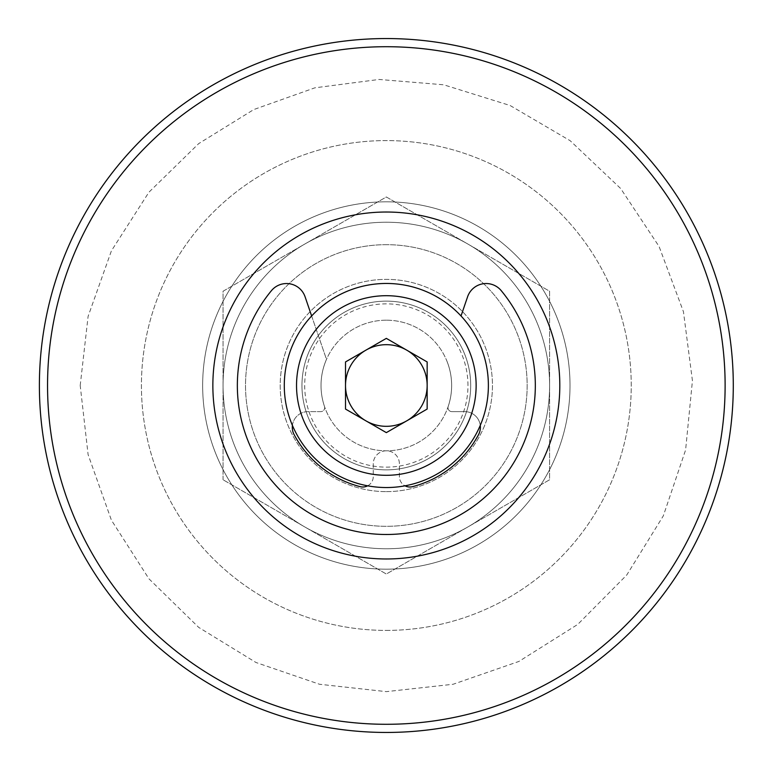 <?xml version="1.0" encoding="UTF-8"?>
<svg xmlns="http://www.w3.org/2000/svg" width="771" height="771" viewBox="0 0 771 771"><rect width="100%" height="100%" fill="white"/><g stroke="black" fill="none" stroke-linecap="round" stroke-linejoin="round"><path stroke-width="0.58" stroke-dasharray="3.85 2.89" d="M386.338 283.458A102.042 102.042 0 0 0 297.963 436.521A102.042 102.042 0 0 0 474.705 436.521A102.042 102.042 0 0 0 386.338 283.458A102.042 102.042 0 0 0 297.963 436.521A102.042 102.042 0 0 0 474.705 436.521A102.042 102.042 0 0 0 386.338 283.458A102.042 102.042 0 0 0 297.963 436.521A102.042 102.042 0 0 0 474.705 436.521A102.042 102.042 0 0 0 386.338 283.458A102.042 102.042 0 0 1 474.705 436.521A102.042 102.042 0 0 1 297.963 436.521A102.042 102.042 0 0 1 386.338 283.458A102.042 102.042 0 0 1 474.705 436.521A102.042 102.042 0 0 1 297.963 436.521A102.042 102.042 0 0 1 386.338 283.458M406.741 350.15A40.815 40.815 0 0 0 345.514 385.5A40.815 40.815 0 0 0 406.741 420.85L427.153 409.064L427.153 361.936L386.338 338.373L345.514 361.936L345.514 409.064L386.338 432.627L406.741 420.85A40.815 40.815 0 0 0 406.741 350.15A40.815 40.815 0 0 0 345.514 385.5A40.815 40.815 0 0 1 406.741 350.15A40.815 40.815 0 0 1 406.741 420.85A40.815 40.815 0 0 1 345.514 385.5A40.815 40.815 0 0 0 406.741 420.85L386.338 432.627L345.514 409.064L345.514 361.936L386.338 338.373L427.153 361.936L427.153 409.064L406.741 420.85M345.514 361.936L345.514 409.064L386.338 432.627L427.153 409.064L427.153 361.936L386.338 338.373L345.514 361.936M386.338 548.769A163.269 163.269 0 0 1 244.937 303.861A163.269 163.269 0 0 1 527.73 303.861A163.269 163.269 0 0 1 386.338 548.769A163.269 163.269 0 0 0 527.73 303.861A163.269 163.269 0 0 0 244.937 303.861A163.269 163.269 0 0 0 386.338 548.769M386.338 569.181A183.681 183.681 0 0 0 570.01 385.5A183.681 183.681 0 0 0 386.338 201.819A183.681 183.681 0 0 0 202.657 385.5A183.681 183.681 0 0 0 386.338 569.181A183.681 183.681 0 0 1 202.657 385.5A183.681 183.681 0 0 1 386.338 201.819A183.681 183.681 0 0 1 570.01 385.5A183.681 183.681 0 0 1 386.338 569.181M488.38 385.5A102.042 102.042 0 0 0 335.318 297.124A102.042 102.042 0 0 0 335.318 473.876A102.042 102.042 0 0 0 488.38 385.5A102.042 102.042 0 0 1 335.318 473.876A102.042 102.042 0 0 1 335.318 297.124A102.042 102.042 0 0 1 488.38 385.5A102.042 102.042 0 0 1 335.318 473.876A102.042 102.042 0 0 1 335.318 297.124A102.042 102.042 0 0 1 488.38 385.5M467.968 385.5A81.639 81.639 0 0 0 345.514 314.799A81.639 81.639 0 0 0 345.514 456.201A81.639 81.639 0 0 0 467.968 385.5M386.338 320.196A65.304 65.304 0 0 0 329.776 418.152A65.304 65.304 0 0 0 442.891 418.152A65.304 65.304 0 0 0 386.338 320.196A65.304 65.304 0 0 0 329.776 418.152A65.304 65.304 0 0 0 442.891 418.152A65.304 65.304 0 0 0 386.338 320.196M386.338 212.025A173.475 173.475 0 0 1 536.568 472.238A173.475 173.475 0 0 1 236.099 472.238A173.475 173.475 0 0 1 386.338 212.025A173.475 173.475 0 0 1 536.568 472.238A173.475 173.475 0 0 1 236.099 472.238A173.475 173.475 0 0 1 386.338 212.025A173.475 173.475 0 0 1 536.568 472.238A173.475 173.475 0 0 1 236.099 472.238A173.475 173.475 0 0 1 386.338 212.025M386.338 38.55A346.95 346.95 0 0 1 733.288 385.5A346.95 346.95 0 0 1 386.338 732.45A346.95 346.95 0 0 1 39.388 385.5A346.95 346.95 0 0 1 386.338 38.55A346.95 346.95 0 0 1 733.288 385.5A346.95 346.95 0 0 1 386.338 732.45A346.95 346.95 0 0 1 39.388 385.5A346.95 346.95 0 0 1 386.338 38.55A346.95 346.95 0 0 1 733.288 385.5A346.95 346.95 0 0 1 386.338 732.45A346.95 346.95 0 0 1 39.388 385.5A346.95 346.95 0 0 1 386.338 38.55M386.338 724.287A338.787 338.787 0 0 0 679.733 216.111A338.787 338.787 0 0 0 92.934 216.111A338.787 338.787 0 0 0 386.338 724.287M386.338 630.408A244.908 244.908 0 0 0 598.431 263.046A244.908 244.908 0 0 0 174.236 263.046A244.908 244.908 0 0 0 386.338 630.408A244.908 244.908 0 0 0 598.431 263.046A244.908 244.908 0 0 0 174.236 263.046A244.908 244.908 0 0 0 386.338 630.408M386.338 491.628A106.128 106.128 0 0 0 478.242 332.436A106.128 106.128 0 0 0 294.426 332.436A106.128 106.128 0 0 0 386.338 491.628A106.128 106.128 0 0 0 478.242 332.436A106.128 106.128 0 0 0 294.426 332.436A106.128 106.128 0 0 0 386.338 491.628M301.962 385.5A84.367 84.367 0 0 1 428.522 312.438A84.367 84.367 0 0 1 428.522 458.562A84.367 84.367 0 0 1 301.962 385.5A84.367 84.367 0 0 0 386.338 469.867A84.367 84.367 0 0 0 470.705 385.5A84.367 84.367 0 0 0 386.338 301.133A84.367 84.367 0 0 0 301.962 385.5M284.287 385.5A102.042 102.042 0 0 0 437.359 473.876A102.042 102.042 0 0 0 437.359 297.124A102.042 102.042 0 0 0 284.287 385.5M386.338 244.677A140.823 140.823 0 0 0 264.386 455.912A140.823 140.823 0 0 0 508.291 455.912A140.823 140.823 0 0 0 386.338 244.677A140.823 140.823 0 0 1 508.291 455.912A140.823 140.823 0 0 1 264.386 455.912A140.823 140.823 0 0 1 386.338 244.677M223.06 479.764L223.06 291.236L386.338 196.971L549.607 291.236L549.607 479.764L386.338 574.029L223.06 479.764L386.338 574.029L549.607 479.764L549.607 291.236L386.338 196.971L223.06 291.236L223.06 479.764M480.266 425.38A15.671 15.671 0 0 0 464.701 411.627L451.902 411.627A3.922 3.922 0 0 1 448.192 406.452A65.304 65.304 0 0 0 446.187 359.373A65.304 65.304 0 0 1 448.192 406.452A3.922 3.922 0 0 0 451.902 411.627L464.701 411.627A15.671 15.671 0 0 1 478.531 434.671A104.49 104.49 0 0 1 412.456 486.674A10.447 10.447 0 0 1 399.397 476.555L399.397 463.872A13.059 13.059 0 0 0 386.338 450.804A13.059 13.059 0 0 0 373.27 463.872L373.27 476.555A10.447 10.447 0 0 1 360.211 486.674A104.49 104.49 0 0 1 294.137 434.671A15.671 15.671 0 0 1 307.966 411.627L320.765 411.627A3.922 3.922 0 0 0 324.475 406.452A65.304 65.304 0 0 1 326.48 359.373L305.085 296.796A19.593 19.593 0 0 0 271.44 290.657A148.986 148.986 0 0 0 284.383 494.144A148.986 148.986 0 0 0 488.284 494.144A148.986 148.986 0 0 0 501.237 290.657A19.593 19.593 0 0 0 467.583 296.796L461.029 315.975M367.661 485.817A10.447 10.447 0 0 0 373.27 476.555L373.27 463.872A13.059 13.059 0 0 1 386.338 450.804A13.059 13.059 0 0 1 399.397 463.872L399.397 476.555A10.447 10.447 0 0 0 405.006 485.817M311.638 315.975L326.48 359.373A65.304 65.304 0 0 0 324.475 406.452A3.922 3.922 0 0 1 320.765 411.627L307.966 411.627A15.671 15.671 0 0 0 292.411 425.38M80.203 385.5L88.106 316.37L111.419 250.816L148.928 192.22L198.706 143.608L253.823 109.54L314.867 87.827L379.12 79.452L443.701 84.791L510.123 105.511L570.145 140.688L620.674 188.519L659.099 246.518L683.443 311.696L692.435 380.691L685.612 449.927L663.33 515.847L626.746 575.021L577.739 624.414L518.854 661.46L453.117 684.263L386.338 691.635L319.551 684.263L255.991 662.501L198.706 627.392L148.928 578.78L111.419 520.184L88.106 454.63L80.203 385.5"/><path stroke-width="1.16" d="M386.338 475.302A89.802 89.802 0 0 1 308.564 340.599A89.802 89.802 0 0 1 464.103 340.599A89.802 89.802 0 0 1 386.338 475.302M386.338 487.542A102.042 102.042 0 0 0 488.38 385.5A102.042 102.042 0 0 0 386.338 283.458A102.042 102.042 0 0 0 284.287 385.5A102.042 102.042 0 0 0 386.338 487.542M345.514 409.064L345.514 361.936L386.338 338.373L427.153 361.936L427.153 409.064L386.338 432.627L345.514 409.064M427.153 385.5A40.815 40.815 0 0 0 406.741 350.15A40.815 40.815 0 0 1 406.741 420.85A40.815 40.815 0 0 0 427.153 385.5M406.741 420.85A40.815 40.815 0 0 1 345.514 385.5A40.815 40.815 0 0 1 406.741 350.15M386.338 732.45A346.95 346.95 0 0 0 733.288 385.5A346.95 346.95 0 0 0 386.338 38.55A346.95 346.95 0 0 0 39.388 385.5A346.95 346.95 0 0 0 386.338 732.45M386.338 724.287A338.787 338.787 0 0 1 92.934 216.111A338.787 338.787 0 0 1 679.733 216.111A338.787 338.787 0 0 1 386.338 724.287M386.338 212.025A173.475 173.475 0 0 1 536.568 472.238A173.475 173.475 0 0 1 236.099 472.238A173.475 173.475 0 0 1 386.338 212.025M461.029 315.975L467.583 296.796A19.593 19.593 0 0 1 501.237 290.657A148.986 148.986 0 0 1 488.284 494.144A148.986 148.986 0 0 1 284.383 494.144A148.986 148.986 0 0 1 271.44 290.657A19.593 19.593 0 0 1 305.085 296.796L311.638 315.975M405.006 485.817A10.447 10.447 0 0 0 412.456 486.674A104.49 104.49 0 0 0 478.531 434.671A15.671 15.671 0 0 0 480.266 425.38M292.411 425.38A15.671 15.671 0 0 0 294.137 434.671A104.49 104.49 0 0 0 360.211 486.674A10.447 10.447 0 0 0 367.661 485.817"/></g></svg>
